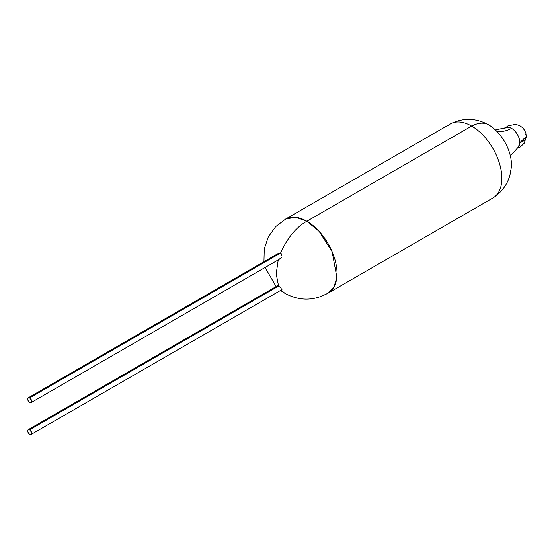 <?xml version="1.0" encoding="UTF-8"?>
<svg xmlns="http://www.w3.org/2000/svg" width="554" height="554" viewBox="0 0 554 554"><rect width="100%" height="100%" fill="white"/><g stroke="black" fill="none" stroke-linecap="round" stroke-linejoin="round"><path stroke-width="0.83" d="M29.674 429.786A2.791 1.614 60 0 1 31.495 432.245A2.791 1.614 60 0 1 31.066 434.481A2.791 1.614 60 0 1 29.674 434.343A2.791 1.614 60 0 1 27.852 431.885A2.791 1.614 60 0 1 28.275 429.648A2.791 1.614 60 0 1 29.674 429.786L278.565 286.086L29.674 429.786L28.275 429.648L27.7 430.922L28.275 432.868L29.674 434.343L31.066 434.481L31.495 432.245L29.674 429.786M278.607 286.113L280.276 287.422M281.293 289.79L281.695 289.777L281.515 288.904M29.674 397.904A2.791 1.614 60 0 1 31.495 400.362A2.791 1.614 60 0 1 31.066 402.599A2.791 1.614 60 0 1 29.674 402.46A2.791 1.614 60 0 1 27.852 400.002A2.791 1.614 60 0 1 28.275 397.765A2.791 1.614 60 0 1 29.674 397.904L280.587 253.039L29.674 397.904L28.275 397.765L27.7 399.046L28.275 400.985L29.674 402.46L31.066 402.599L31.495 400.362L29.674 397.904M281.293 253.739L280.587 253.039L281.695 254.771L281.293 253.739M281.764 255.927L281.695 254.771L281.764 255.927M281.03 258.012L281.529 257.049L281.03 258.012M31.066 402.599L280.31 258.697M328.183 293.094L493.005 197.93A42.706 24.653 -120 0 0 499.549 163.714A42.706 24.653 -120 0 0 471.655 126.077L306.826 221.24A42.706 24.653 60 0 1 334.727 258.87A42.706 24.653 60 0 1 328.183 293.094A42.706 24.653 60 0 1 324.935 294.465M519.839 142.683L518.267 147.378A11.703 6.759 60 0 0 519.839 142.683A12.23 7.063 0 0 0 526.3 136.457L519.839 142.683A11.703 6.759 60 0 0 511.564 128.348A38.337 22.132 -60 0 1 496.405 130.931A38.337 22.132 120 0 0 511.564 128.348A11.703 6.759 60 0 1 519.839 142.683M525.774 134.407L526.3 136.457L525.891 133.327L524.659 130.335L522.616 127.711L519.624 125.564L515.518 124.318L507.921 125.883L505.241 127.988M505.103 128.203A11.703 6.759 60 0 1 511.564 128.348A11.703 6.759 60 0 0 504.673 128.632M511.425 164.912A32.416 18.718 -120 0 0 488.503 124.747A36.218 20.913 120 0 0 471.655 126.077A42.706 24.653 60 0 1 498.531 160.57A42.706 24.653 60 0 1 496.155 195.472M278.233 259.895L276.197 273.794L278.565 286.086L276.197 273.794L278.233 259.895M281.03 288.239L281.695 289.777M281.107 290.123L285.005 293.412L281.107 290.123M280.539 290.448L285.005 293.412C299.569 301.161 314.056 300.995 328.46 292.928L333.972 287.055L336.846 277.256L332.137 251.703L319.152 231.392L306.826 221.24C296.217 227.161 287.471 237.763 280.587 253.039C287.471 237.763 296.217 227.161 306.826 221.24L295.891 217.293L285.76 218.969L275.677 226.634L268.281 236.953L264.251 249.009L263.946 261.703M278.828 253.116L280.587 253.039L278.828 253.116L28.275 397.765M277.658 285.746L278.524 286.065M448.124 125.509A42.706 24.653 60 0 1 471.655 126.077A36.218 20.913 -60 0 1 488.503 124.747A32.416 18.718 -120 0 1 510.4 171.692M471.655 126.077A42.706 24.653 -120 0 0 450.298 123.964L285.476 219.128A42.706 24.653 60 0 1 306.826 221.24L471.655 126.077M277.457 285.788L28.275 429.648M281.979 289.617L281.584 289.631L281.979 289.617M280.587 258.538L279.715 258.822M31.066 434.481L281.674 289.79M516.993 148.333L520.241 147.018L524.306 143.154L526.3 136.457M505.871 127.683L495.373 129.934M493.614 197.556C504.853 189.89 510.788 179.053 511.418 165.037M265.089 267.485L276.1 286.57M450.928 123.618C463.241 117.732 475.595 118.009 487.998 124.463M510.373 155.909L517.568 147.946M516.847 148.015L517.914 147.703"/></g></svg>
